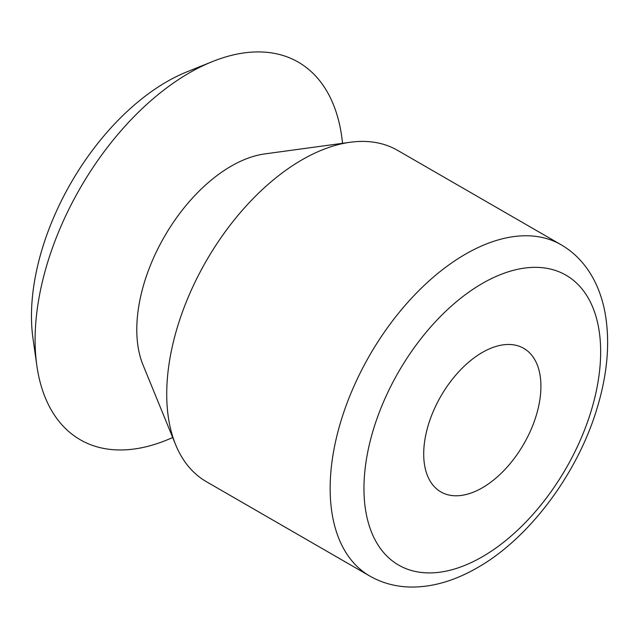 <?xml version="1.0" encoding="UTF-8"?>
<svg xmlns="http://www.w3.org/2000/svg" width="639" height="639" viewBox="0 0 639 639"><rect width="100%" height="100%" fill="white"/><g stroke="black" fill="none" stroke-linecap="round" stroke-linejoin="round"><path stroke-width="0.96" d="M172.69 437.499A218.019 125.875 -60 0 1 36.838 365.588L32.996 338.51A191.277 110.435 -60 0 1 186.963 71.832L212.34 61.616A218.019 125.875 -60 0 1 342.536 143.312M36.838 365.588A218.019 125.875 -60 0 1 212.34 61.616M175.629 444.688L143 364.893A133.439 77.039 -60 0 1 164.423 236.606A133.439 77.039 -60 0 1 264.818 153.903L350.236 142.257A191.277 110.435 -60 0 1 397.61 150.373L561.042 244.721A191.277 110.435 -60 0 0 369.765 355.156A191.277 110.435 -60 0 0 369.765 576.019L206.341 481.662A191.277 110.435 -60 0 1 175.629 444.688A191.277 110.435 -60 0 1 206.341 260.8A191.277 110.435 -60 0 1 350.236 142.257M482.309 487.805A82.886 47.853 -60 0 1 440.87 491.91A82.886 47.853 -60 0 1 440.87 396.204A82.886 47.853 -60 0 1 523.756 348.351A82.886 47.853 -60 0 1 536.456 414.767A82.886 47.853 -60 0 1 482.309 487.805M482.309 556.785A167.362 96.625 -60 0 1 379.822 410.973A167.362 96.625 -60 0 1 584.797 292.63A167.362 96.625 -60 0 1 482.309 556.785M369.765 576.019C382.41 583.263 396.452 586.945 411.899 587.057C433.21 587.041 455.032 580.603 477.357 567.728C528.98 538.509 577.009 474.41 596.73 409.407C607.905 373.008 610.485 339.804 604.47 309.779C601.826 297.191 597.585 285.873 591.746 275.824C583.91 262.437 573.678 252.07 561.042 244.721"/></g></svg>
